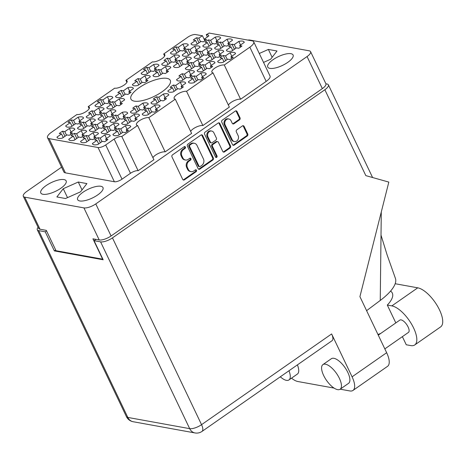 <?xml version="1.0" encoding="UTF-8"?>
<svg xmlns="http://www.w3.org/2000/svg" width="466" height="466" viewBox="0 0 466 466"><rect width="100%" height="100%" fill="white"/><g stroke="black" fill="none" stroke-linecap="round" stroke-linejoin="round"><path stroke-width="0.7" d="M47.52 137.691A10.217 3.524 -25.5 0 0 49.081 138.635L65.409 172.863A10.217 3.524 154.5 0 1 63.848 171.919L47.52 137.691A10.217 3.524 -25.5 0 1 51.388 132.327L76.948 114.496A7.508 2.592 -25.5 0 0 85.173 112.131A7.508 2.592 -25.5 0 0 89.361 107.331A7.508 2.592 -25.5 0 0 88.214 106.638L114.677 88.179A7.508 2.592 -25.5 0 0 122.902 85.82A7.508 2.592 -25.5 0 0 127.09 81.02A7.508 2.592 -25.5 0 0 125.942 80.327L152.405 61.867A7.508 2.592 -25.5 0 0 160.63 59.508A7.508 2.592 -25.5 0 0 164.818 54.708A7.508 2.592 -25.5 0 0 163.671 54.015L187.88 37.129A6.006 2.074 -25.5 0 1 195.534 34.554L201.44 35.626A6.006 2.074 154.5 0 0 202.425 35.666L198.831 38.171L196.559 37.758A9.763 3.373 -25.5 0 0 193.291 40.035L195.563 40.449L190.996 43.635A9.763 3.373 -25.5 0 0 191.101 44.008A9.763 3.373 -25.5 0 0 192.592 44.911A9.763 3.373 -25.5 0 0 196.425 44.625L200.997 41.433L203.269 41.847A9.763 3.373 -25.5 0 0 206.531 39.569L204.259 39.156L208.832 35.969A9.763 3.373 -25.5 0 0 208.727 35.602A9.763 3.373 -25.5 0 0 206.269 34.612A6.006 2.074 154.5 0 0 209.094 33.057L252.153 40.862A10.217 3.524 -25.5 0 1 253.714 41.806A10.217 3.524 -25.5 0 1 249.846 47.177L224.28 65.007L240.607 99.235L266.173 81.404L249.846 47.177M172.047 54.05A9.763 3.373 -25.5 0 0 175.88 53.765L180.453 50.573L182.724 50.986A9.763 3.373 -25.5 0 0 185.992 48.709L183.715 48.295L188.287 45.109A9.763 3.373 -25.5 0 0 188.182 44.742A9.763 3.373 -25.5 0 0 182.858 44.124L178.286 47.311L176.014 46.897A9.763 3.373 -25.5 0 0 172.746 49.18L175.018 49.588L170.451 52.78A9.763 3.373 -25.5 0 0 170.556 53.147A9.763 3.373 -25.5 0 0 172.047 54.05M186.93 69.615A9.763 3.373 -25.5 0 0 190.757 69.329L195.33 66.137L197.601 66.551A9.763 3.373 -25.5 0 0 200.869 64.273L198.598 63.859L203.17 60.673A9.763 3.373 -25.5 0 0 203.06 60.306A9.763 3.373 -25.5 0 0 197.735 59.689L193.163 62.875L190.891 62.467A9.763 3.373 -25.5 0 0 187.629 64.745L189.901 65.153L185.328 68.345A9.763 3.373 -25.5 0 0 185.433 68.712A9.763 3.373 -25.5 0 0 186.93 69.615M216.207 49.192A9.763 3.373 -25.5 0 0 220.039 48.907L224.612 45.72L226.884 46.128A9.763 3.373 -25.5 0 0 230.152 43.851L227.88 43.437L232.447 40.251A9.763 3.373 -25.5 0 0 232.342 39.884A9.763 3.373 -25.5 0 0 227.018 39.266L222.445 42.453L220.173 42.045A9.763 3.373 -25.5 0 0 216.906 44.322L219.177 44.73L214.61 47.922A9.763 3.373 -25.5 0 0 214.715 48.289A9.763 3.373 -25.5 0 0 216.207 49.192M142.765 74.473A9.763 3.373 -25.5 0 0 146.598 74.187L151.17 70.995L153.442 71.409A9.763 3.373 -25.5 0 0 156.71 69.131L154.438 68.718L159.005 65.531A9.763 3.373 -25.5 0 0 158.9 65.164A9.763 3.373 -25.5 0 0 153.576 64.547L149.004 67.733L146.732 67.32A9.763 3.373 -25.5 0 0 143.464 69.597L145.742 70.011L141.169 73.203A9.763 3.373 -25.5 0 0 141.274 73.57A9.763 3.373 -25.5 0 0 142.765 74.473M183.854 56.188A9.763 3.373 -25.5 0 0 187.687 55.903L192.26 52.716L194.532 53.13A9.763 3.373 -25.5 0 0 197.8 50.852L195.528 50.439L200.095 47.252A9.763 3.373 -25.5 0 0 199.99 46.88A9.763 3.373 -25.5 0 0 194.666 46.268L190.093 49.454L187.821 49.041A9.763 3.373 -25.5 0 0 184.553 51.318L186.825 51.732L182.258 54.918A9.763 3.373 -25.5 0 0 182.363 55.291A9.763 3.373 -25.5 0 0 183.854 56.188M154.572 76.61A9.763 3.373 -25.5 0 0 158.405 76.325L162.978 73.139L165.249 73.552A9.763 3.373 -25.5 0 0 168.517 71.275L166.245 70.861L170.812 67.675A9.763 3.373 -25.5 0 0 170.707 67.302A9.763 3.373 -25.5 0 0 165.383 66.685L160.811 69.877L158.539 69.463A9.763 3.373 -25.5 0 0 155.277 71.741L157.549 72.154L152.976 75.341A9.763 3.373 -25.5 0 0 153.081 75.708A9.763 3.373 -25.5 0 0 154.572 76.61M195.662 58.332A9.763 3.373 -25.5 0 0 199.495 58.046L204.067 54.86L206.339 55.268A9.763 3.373 -25.5 0 0 209.607 52.99L207.335 52.582L211.902 49.39A9.763 3.373 -25.5 0 0 211.797 49.023A9.763 3.373 -25.5 0 0 206.473 48.406L201.9 51.598L199.629 51.184A9.763 3.373 -25.5 0 0 196.361 53.462L198.638 53.875L194.066 57.062A9.763 3.373 -25.5 0 0 194.171 57.429A9.763 3.373 -25.5 0 0 195.662 58.332M169.455 92.175A9.763 3.373 -25.5 0 0 173.288 91.889L177.855 88.703L180.126 89.117A9.763 3.373 -25.5 0 0 183.394 86.839L181.123 86.426L185.695 83.239A9.763 3.373 -25.5 0 0 185.585 82.866A9.763 3.373 -25.5 0 0 180.26 82.255L175.694 85.441L173.422 85.028A9.763 3.373 -25.5 0 0 170.154 87.305L172.426 87.719L167.853 90.905A9.763 3.373 -25.5 0 0 167.964 91.278A9.763 3.373 -25.5 0 0 169.455 92.175M163.31 65.333A9.763 3.373 -25.5 0 0 167.143 65.042L171.715 61.856L173.987 62.269A9.763 3.373 -25.5 0 0 177.255 59.992L174.983 59.578L179.55 56.392A9.763 3.373 -25.5 0 0 179.445 56.019A9.763 3.373 -25.5 0 0 174.121 55.407L169.548 58.594L167.277 58.18A9.763 3.373 -25.5 0 0 164.009 60.458L166.28 60.871L161.714 64.058A9.763 3.373 -25.5 0 0 161.819 64.43A9.763 3.373 -25.5 0 0 163.31 65.333M134.033 85.756A9.763 3.373 -25.5 0 0 137.86 85.464L142.433 82.278L144.705 82.692A9.763 3.373 -25.5 0 0 147.972 80.414L145.701 80.001L150.273 76.814A9.763 3.373 -25.5 0 0 150.163 76.441A9.763 3.373 -25.5 0 0 144.839 75.83L140.266 79.016L137.994 78.603A9.763 3.373 -25.5 0 0 134.732 80.88L137.004 81.294L132.431 84.48A9.763 3.373 -25.5 0 0 132.536 84.853A9.763 3.373 -25.5 0 0 134.033 85.756M204.399 47.049A9.763 3.373 -25.5 0 0 208.232 46.763L212.805 43.577L215.076 43.99A9.763 3.373 -25.5 0 0 218.344 41.713L216.073 41.299L220.639 38.113A9.763 3.373 -25.5 0 0 220.535 37.74A9.763 3.373 -25.5 0 0 215.21 37.123L210.638 40.315L208.366 39.901A9.763 3.373 -25.5 0 0 205.098 42.179L207.37 42.592L202.803 45.779A9.763 3.373 -25.5 0 0 202.908 46.146A9.763 3.373 -25.5 0 0 204.399 47.049M175.117 67.471A9.763 3.373 -25.5 0 0 178.95 67.186L183.522 63.999L185.794 64.413A9.763 3.373 -25.5 0 0 189.062 62.135L186.79 61.722L191.357 58.53A9.763 3.373 -25.5 0 0 191.252 58.163A9.763 3.373 -25.5 0 0 185.928 57.545L181.356 60.737L179.084 60.324A9.763 3.373 -25.5 0 0 175.822 62.601L178.094 63.015L173.521 66.201A9.763 3.373 -25.5 0 0 173.626 66.568A9.763 3.373 -25.5 0 0 175.117 67.471M198.737 71.758A9.763 3.373 -25.5 0 0 202.564 71.467L207.137 68.281L209.409 68.694A9.763 3.373 -25.5 0 0 212.677 66.417L210.405 66.003L214.977 62.817A9.763 3.373 -25.5 0 0 214.867 62.444A9.763 3.373 -25.5 0 0 209.543 61.832L204.97 65.019L202.698 64.605A9.763 3.373 -25.5 0 0 199.436 66.883L201.708 67.296L197.135 70.483A9.763 3.373 -25.5 0 0 197.24 70.855A9.763 3.373 -25.5 0 0 198.737 71.758M178.193 80.898A9.763 3.373 -25.5 0 0 182.025 80.612L186.592 77.42L188.864 77.834A9.763 3.373 -25.5 0 0 192.132 75.556L189.86 75.142L194.433 71.956A9.763 3.373 -25.5 0 0 194.322 71.589A9.763 3.373 -25.5 0 0 188.998 70.972L184.425 74.158L182.154 73.745A9.763 3.373 -25.5 0 0 178.892 76.022L181.163 76.436L176.591 79.622A9.763 3.373 -25.5 0 0 176.696 79.995A9.763 3.373 -25.5 0 0 178.193 80.898M207.469 60.475A9.763 3.373 -25.5 0 0 211.302 60.19L215.875 56.998L218.146 57.411A9.763 3.373 -25.5 0 0 221.414 55.134L219.142 54.72L223.709 51.534A9.763 3.373 -25.5 0 0 223.604 51.167A9.763 3.373 -25.5 0 0 218.28 50.549L213.708 53.736L211.436 53.322A9.763 3.373 -25.5 0 0 208.174 55.6L210.446 56.013L205.873 59.205A9.763 3.373 -25.5 0 0 205.978 59.572A9.763 3.373 -25.5 0 0 207.469 60.475M190 83.035A9.763 3.373 -25.5 0 0 193.833 82.75L198.4 79.564L200.671 79.977A9.763 3.373 -25.5 0 0 203.939 77.7L201.667 77.286L206.24 74.1A9.763 3.373 -25.5 0 0 206.129 73.727A9.763 3.373 -25.5 0 0 200.805 73.11L196.238 76.302L193.967 75.888A9.763 3.373 -25.5 0 0 190.699 78.166L192.971 78.579L188.398 81.766A9.763 3.373 -25.5 0 0 188.509 82.133A9.763 3.373 -25.5 0 0 190 83.035M219.282 62.613A9.763 3.373 -25.5 0 0 223.109 62.328L227.682 59.141L229.954 59.555A9.763 3.373 -25.5 0 0 233.221 57.277L230.95 56.864L235.522 53.677A9.763 3.373 -25.5 0 0 235.412 53.305A9.763 3.373 -25.5 0 0 230.088 52.687L225.515 55.879L223.243 55.466A9.763 3.373 -25.5 0 0 219.981 57.743L222.253 58.157L217.68 61.343A9.763 3.373 -25.5 0 0 217.785 61.716A9.763 3.373 -25.5 0 0 219.282 62.613M228.014 51.336A9.763 3.373 -25.5 0 0 231.847 51.044L236.419 47.858L238.691 48.272A9.763 3.373 -25.5 0 0 241.959 45.994L239.687 45.581L244.254 42.394A9.763 3.373 -25.5 0 0 244.149 42.022A9.763 3.373 -25.5 0 0 238.825 41.41L234.252 44.596L231.981 44.183A9.763 3.373 -25.5 0 0 228.719 46.46L230.99 46.874L226.418 50.06A9.763 3.373 -25.5 0 0 226.523 50.433A9.763 3.373 -25.5 0 0 228.014 51.336M93.998 144.804A9.763 3.373 -25.5 0 0 97.831 144.518L102.404 141.332L104.675 141.74A9.763 3.373 -25.5 0 0 107.937 139.462L105.666 139.054L110.238 135.862A9.763 3.373 -25.5 0 0 110.133 135.495A9.763 3.373 -25.5 0 0 104.809 134.878L100.237 138.07L97.965 137.656A9.763 3.373 -25.5 0 0 94.697 139.934L96.969 140.348L92.396 143.534A9.763 3.373 -25.5 0 0 92.507 143.901A9.763 3.373 -25.5 0 0 93.998 144.804M114.543 135.664A9.763 3.373 -25.5 0 0 118.376 135.379L122.948 132.193L125.22 132.6A9.763 3.373 -25.5 0 0 128.482 130.323L126.21 129.909L130.783 126.723A9.763 3.373 -25.5 0 0 130.678 126.356A9.763 3.373 -25.5 0 0 125.354 125.738L120.781 128.925L118.51 128.517A9.763 3.373 -25.5 0 0 115.242 130.795L117.514 131.202L112.941 134.394A9.763 3.373 -25.5 0 0 113.052 134.761A9.763 3.373 -25.5 0 0 114.543 135.664M143.825 115.242A9.763 3.373 -25.5 0 0 147.658 114.956L152.225 111.77L154.496 112.178A9.763 3.373 -25.5 0 0 157.764 109.9L155.493 109.493L160.065 106.3A9.763 3.373 -25.5 0 0 159.955 105.933A9.763 3.373 -25.5 0 0 154.63 105.316L150.064 108.502L147.792 108.095A9.763 3.373 -25.5 0 0 144.524 110.372L146.796 110.78L142.223 113.972A9.763 3.373 -25.5 0 0 142.334 114.339A9.763 3.373 -25.5 0 0 143.825 115.242M102.736 133.521A9.763 3.373 -25.5 0 0 106.568 133.235L111.141 130.049L113.413 130.463A9.763 3.373 -25.5 0 0 116.675 128.185L114.403 127.771L118.976 124.585A9.763 3.373 -25.5 0 0 118.871 124.212A9.763 3.373 -25.5 0 0 113.541 123.595L108.974 126.787L106.702 126.373A9.763 3.373 -25.5 0 0 103.435 128.651L105.706 129.065L101.134 132.251A9.763 3.373 -25.5 0 0 101.244 132.618A9.763 3.373 -25.5 0 0 102.736 133.521M132.018 113.098A9.763 3.373 -25.5 0 0 135.851 112.813L140.417 109.626L142.689 110.04A9.763 3.373 -25.5 0 0 145.957 107.763L143.685 107.349L148.258 104.163A9.763 3.373 -25.5 0 0 148.147 103.79A9.763 3.373 -25.5 0 0 142.823 103.172L138.256 106.365L135.985 105.951A9.763 3.373 -25.5 0 0 132.717 108.229L134.989 108.642L130.416 111.828A9.763 3.373 -25.5 0 0 130.527 112.195A9.763 3.373 -25.5 0 0 132.018 113.098M123.28 124.381A9.763 3.373 -25.5 0 0 127.113 124.096L131.68 120.91L133.958 121.317A9.763 3.373 -25.5 0 0 137.22 119.04L134.948 118.632L139.52 115.44A9.763 3.373 -25.5 0 0 139.41 115.073A9.763 3.373 -25.5 0 0 134.086 114.455L129.519 117.648L127.247 117.234A9.763 3.373 -25.5 0 0 123.979 119.512L126.251 119.925L121.678 123.111A9.763 3.373 -25.5 0 0 121.789 123.478A9.763 3.373 -25.5 0 0 123.28 124.381M99.666 120.1A9.763 3.373 -25.5 0 0 103.499 119.814L108.065 116.622L110.337 117.036A9.763 3.373 -25.5 0 0 113.605 114.758L111.333 114.345L115.906 111.158A9.763 3.373 -25.5 0 0 115.795 110.791A9.763 3.373 -25.5 0 0 110.471 110.174L105.904 113.36L103.627 112.947A9.763 3.373 -25.5 0 0 100.365 115.23L102.636 115.638L98.064 118.83A9.763 3.373 -25.5 0 0 98.175 119.197A9.763 3.373 -25.5 0 0 99.666 120.1M70.383 140.522A9.763 3.373 -25.5 0 0 74.216 140.237L78.783 137.045L81.061 137.458A9.763 3.373 -25.5 0 0 84.323 135.181L82.051 134.767L86.624 131.581A9.763 3.373 -25.5 0 0 86.513 131.214A9.763 3.373 -25.5 0 0 81.189 130.596L76.622 133.783L74.35 133.369A9.763 3.373 -25.5 0 0 71.082 135.647L73.354 136.06L68.782 139.252A9.763 3.373 -25.5 0 0 68.892 139.619A9.763 3.373 -25.5 0 0 70.383 140.522M117.135 97.534A9.763 3.373 -25.5 0 0 120.968 97.248L125.54 94.062L127.812 94.476A9.763 3.373 -25.5 0 0 131.08 92.192L128.808 91.785L133.375 88.592A9.763 3.373 -25.5 0 0 133.27 88.225A9.763 3.373 -25.5 0 0 127.946 87.608L123.374 90.8L121.102 90.387A9.763 3.373 -25.5 0 0 117.84 92.664L120.111 93.078L115.539 96.264A9.763 3.373 -25.5 0 0 115.644 96.631A9.763 3.373 -25.5 0 0 117.135 97.534M87.858 117.956A9.763 3.373 -25.5 0 0 91.686 117.671L96.258 114.485L98.53 114.892A9.763 3.373 -25.5 0 0 101.798 112.615L99.526 112.207L104.099 109.015A9.763 3.373 -25.5 0 0 103.988 108.648A9.763 3.373 -25.5 0 0 98.664 108.03L94.091 111.223L91.819 110.809A9.763 3.373 -25.5 0 0 88.557 113.087L90.829 113.5L86.257 116.686A9.763 3.373 -25.5 0 0 86.361 117.053A9.763 3.373 -25.5 0 0 87.858 117.956M152.563 103.959A9.763 3.373 -25.5 0 0 156.395 103.673L160.962 100.487L163.234 100.895A9.763 3.373 -25.5 0 0 166.502 98.617L164.23 98.21L168.803 95.017A9.763 3.373 -25.5 0 0 168.692 94.65A9.763 3.373 -25.5 0 0 163.368 94.033L158.801 97.225L156.524 96.811A9.763 3.373 -25.5 0 0 153.262 99.089L155.533 99.503L150.961 102.689A9.763 3.373 -25.5 0 0 151.071 103.056A9.763 3.373 -25.5 0 0 152.563 103.959M90.928 131.383A9.763 3.373 -25.5 0 0 94.761 131.097L99.328 127.905L101.6 128.319A9.763 3.373 -25.5 0 0 104.867 126.041L102.596 125.628L107.168 122.441A9.763 3.373 -25.5 0 0 107.058 122.075A9.763 3.373 -25.5 0 0 101.734 121.457L97.167 124.643L94.895 124.23A9.763 3.373 -25.5 0 0 91.627 126.507L93.899 126.921L89.326 130.107A9.763 3.373 -25.5 0 0 89.437 130.48A9.763 3.373 -25.5 0 0 90.928 131.383M108.403 108.817A9.763 3.373 -25.5 0 0 112.23 108.531L116.803 105.345L119.075 105.753A9.763 3.373 -25.5 0 0 122.342 103.475L120.071 103.068L124.643 99.875A9.763 3.373 -25.5 0 0 124.533 99.508A9.763 3.373 -25.5 0 0 119.209 98.891L114.636 102.077L112.364 101.67A9.763 3.373 -25.5 0 0 109.102 103.947L111.374 104.355L106.801 107.547A9.763 3.373 -25.5 0 0 106.906 107.914A9.763 3.373 -25.5 0 0 108.403 108.817M79.121 129.239A9.763 3.373 -25.5 0 0 82.954 128.954L87.521 125.768L89.792 126.175A9.763 3.373 -25.5 0 0 93.06 123.898L90.788 123.49L95.361 120.298A9.763 3.373 -25.5 0 0 95.25 119.931A9.763 3.373 -25.5 0 0 89.926 119.313L85.36 122.5L83.088 122.092A9.763 3.373 -25.5 0 0 79.82 124.37L82.092 124.777L77.519 127.969A9.763 3.373 -25.5 0 0 77.63 128.336A9.763 3.373 -25.5 0 0 79.121 129.239M96.59 106.673A9.763 3.373 -25.5 0 0 100.423 106.388L104.996 103.202L107.267 103.615A9.763 3.373 -25.5 0 0 110.535 101.338L108.263 100.924L112.836 97.738A9.763 3.373 -25.5 0 0 112.725 97.365A9.763 3.373 -25.5 0 0 107.401 96.747L102.829 99.94L100.557 99.526A9.763 3.373 -25.5 0 0 97.295 101.804L99.567 102.217L94.994 105.403A9.763 3.373 -25.5 0 0 95.099 105.77A9.763 3.373 -25.5 0 0 96.59 106.673M82.191 142.66A9.763 3.373 -25.5 0 0 86.024 142.375L90.596 139.188L92.868 139.602A9.763 3.373 -25.5 0 0 96.13 137.324L93.858 136.911L98.431 133.725A9.763 3.373 -25.5 0 0 98.326 133.352A9.763 3.373 -25.5 0 0 93.002 132.74L88.429 135.926L86.158 135.513A9.763 3.373 -25.5 0 0 82.89 137.79L85.161 138.204L80.589 141.39A9.763 3.373 -25.5 0 0 80.7 141.763A9.763 3.373 -25.5 0 0 82.191 142.66M111.473 122.238A9.763 3.373 -25.5 0 0 115.306 121.952L119.873 118.766L122.144 119.18A9.763 3.373 -25.5 0 0 125.412 116.902L123.141 116.488L127.713 113.302A9.763 3.373 -25.5 0 0 127.602 112.929A9.763 3.373 -25.5 0 0 122.278 112.318L117.712 115.504L115.44 115.09A9.763 3.373 -25.5 0 0 112.172 117.368L114.444 117.781L109.871 120.968A9.763 3.373 -25.5 0 0 109.982 121.341A9.763 3.373 -25.5 0 0 111.473 122.238M67.314 127.096A9.763 3.373 -25.5 0 0 71.147 126.81L75.713 123.624L77.985 124.038A9.763 3.373 -25.5 0 0 81.253 121.76L78.981 121.346L83.554 118.16A9.763 3.373 -25.5 0 0 83.443 117.787A9.763 3.373 -25.5 0 0 78.119 117.17L73.546 120.362L71.275 119.948A9.763 3.373 -25.5 0 0 68.013 122.226L70.284 122.64L65.712 125.826A9.763 3.373 -25.5 0 0 65.823 126.193A9.763 3.373 -25.5 0 0 67.314 127.096M57.301 137.79L56.974 137.109A9.763 3.373 -25.5 0 0 57.085 137.476A9.763 3.373 -25.5 0 0 58.576 138.379A9.763 3.373 -25.5 0 0 62.409 138.093L66.976 134.907L69.248 135.315A9.763 3.373 154.5 0 0 72.515 133.037L70.244 132.629L71.001 134.208M228.812 118.987L228.025 118.842A3.944 3.338 100.3 0 0 224.635 120.554A3.944 3.338 100.3 0 0 224.362 124.789L231.421 139.584A3.944 3.338 100.3 0 0 233.676 141.408L234.462 141.548A3.944 3.338 100.3 0 0 236.763 141.006A3.944 3.338 100.3 0 0 238.126 135.606L236.32 131.826A1.474 1.247 100.3 0 1 236.833 129.804L242.413 125.913A1.474 1.247 100.3 0 1 244.114 126.391L247.749 134.01A1.474 1.247 100.3 0 1 247.242 136.031L234.194 145.13A1.474 1.247 100.3 0 1 232.493 144.652L221.769 122.168A1.474 1.247 100.3 0 1 222.282 120.146L235.324 111.054A1.474 1.247 100.3 0 1 237.025 111.531L240.037 117.834A1.474 1.247 100.3 0 1 239.524 119.855L233.944 123.752A1.474 1.247 100.3 0 1 232.243 123.274L231.066 120.805A3.944 3.338 100.3 0 0 228.812 118.987A3.944 3.338 100.3 0 0 225.422 120.7A3.944 3.338 100.3 0 0 225.154 124.929L232.208 139.73A3.944 3.338 100.3 0 0 234.462 141.548M216.673 157.345A1.031 0.874 100.3 0 0 217.034 155.935L212.502 146.441A1.474 1.247 100.3 0 1 213.014 144.419L216.719 141.839A1.474 1.247 100.3 0 1 218.42 142.316L222.765 151.433A1.474 1.247 100.3 0 0 224.466 151.91L230.053 148.019A1.474 1.247 100.3 0 0 230.559 145.998L219.835 123.519A1.474 1.247 100.3 0 0 218.135 123.041L205.092 132.14A1.474 1.247 100.3 0 0 204.58 134.156L215.484 157.013A1.031 0.874 100.3 0 0 216.673 157.345M215.7 157.304A1.031 0.874 100.3 0 0 216.241 155.79L217.034 155.935M166.945 78.364A21.78 7.52 -25.5 0 0 143.103 85.208A21.78 7.52 -25.5 0 0 130.958 99.13A21.78 7.52 -25.5 0 0 134.284 101.139A21.78 7.52 -25.5 0 0 158.131 94.295A21.78 7.52 -25.5 0 0 170.276 80.373A21.78 7.52 -25.5 0 0 166.945 78.364M100.842 186.266A14.044 4.852 -25.5 0 0 85.464 190.681A14.044 4.852 -25.5 0 0 77.636 199.658A14.044 4.852 -25.5 0 0 79.779 200.957A14.044 4.852 -25.5 0 0 95.157 196.541A14.044 4.852 -25.5 0 0 102.986 187.565A14.044 4.852 -25.5 0 0 100.842 186.266M63.999 179.585A14.044 4.852 -25.5 0 0 48.627 184A14.044 4.852 -25.5 0 0 40.792 192.976A14.044 4.852 -25.5 0 0 42.942 194.275A14.044 4.852 -25.5 0 0 58.314 189.86A14.044 4.852 -25.5 0 0 66.149 180.884A14.044 4.852 -25.5 0 0 63.999 179.585M290.941 53.683A14.044 4.852 -25.5 0 0 275.569 58.099A14.044 4.852 -25.5 0 0 267.734 67.069A14.044 4.852 -25.5 0 0 269.884 68.368A14.044 4.852 -25.5 0 0 285.256 63.953A14.044 4.852 -25.5 0 0 293.091 54.976A14.044 4.852 -25.5 0 0 290.941 53.683M196.559 37.758L198.982 42.837M176.014 46.897L178.437 51.982M190.891 62.467L193.314 67.547M220.173 42.045L222.597 47.124M146.732 67.32L149.155 72.405M187.821 49.041L190.245 54.12M158.539 69.463L160.962 74.543M199.629 51.184L202.052 56.264M173.422 85.028L175.845 90.107M167.277 58.18L169.7 63.259M137.994 78.603L140.417 83.682M208.366 39.901L210.789 44.981M179.084 60.324L181.507 65.403M202.698 64.605L205.122 69.684M182.154 73.745L184.577 78.824M211.436 53.322L213.859 58.407M193.967 75.888L196.39 80.968M223.243 55.466L225.666 60.545M231.981 44.183L234.404 49.262M97.965 137.656L100.388 142.736M118.51 128.517L120.933 133.596M147.792 108.095L150.215 113.174M106.702 126.373L109.126 131.453M135.985 105.951L138.408 111.03M127.247 117.234L129.67 122.313M103.627 112.947L106.05 118.032M74.35 133.369L76.774 138.454M121.102 90.387L123.525 95.466M91.819 110.809L94.243 115.888M156.524 96.811L158.947 101.891M94.895 124.23L97.318 129.309M112.364 101.67L114.787 106.749M83.088 122.092L85.511 127.171M100.557 99.526L102.98 104.605M86.158 135.513L88.581 140.592M115.44 115.09L117.863 120.17M71.275 119.948L73.698 125.028M56.974 137.109L61.547 133.923L59.275 133.509A9.763 3.373 154.5 0 1 62.543 131.231L64.966 136.311M207.393 36.971L206.269 34.612M213.37 157.986L202.646 135.507A1.474 1.247 100.3 0 0 200.945 135.029L187.903 144.128A1.474 1.247 100.3 0 0 187.39 146.149L198.114 168.628A1.474 1.247 100.3 0 0 199.815 169.106L212.863 160.007A1.474 1.247 100.3 0 0 213.37 157.986L212.583 157.846L201.86 135.361A1.474 1.247 100.3 0 0 201.399 134.831M61.576 167.166L26.824 191.404A9.314 3.215 -25.5 0 0 23.3 196.297A9.314 3.215 -25.5 0 0 24.721 197.159L83.921 207.894A9.314 3.215 -25.5 0 0 95.78 203.91L307.059 56.555A9.314 3.215 -25.5 0 0 310.583 51.662A9.314 3.215 -25.5 0 0 309.162 50.8L249.962 40.064A9.314 3.215 -25.5 0 0 247.761 40.07M310.583 51.662L325.88 83.723A9.314 3.215 154.5 0 1 322.35 88.616L111.077 235.971A9.314 3.215 154.5 0 1 99.211 239.955L92.915 238.813L102.625 259.172L56.025 250.72L46.315 230.361L40.018 229.22A9.314 3.215 154.5 0 1 38.596 228.357L23.3 196.297M183.54 149.499L185.06 148.438A1.031 0.874 100.3 0 0 184.227 146.691L172.484 154.881A1.474 1.247 100.3 0 0 171.971 156.902L182.695 179.381A1.474 1.247 100.3 0 0 184.396 179.859L196.139 171.669A1.031 0.874 100.3 0 0 195.306 169.921L193.786 170.981A4.718 3.996 100.3 0 1 191.037 171.628A4.718 3.996 100.3 0 1 188.346 169.449L187.449 167.579A4.718 3.996 100.3 0 1 189.08 161.114L190.6 160.054A1.031 0.874 100.3 0 0 189.767 158.306L188.247 159.366A4.718 3.996 100.3 0 1 185.497 160.013A4.718 3.996 100.3 0 1 182.8 157.834L181.909 155.964A4.718 3.996 100.3 0 1 183.54 149.499L182.754 149.359A4.718 3.996 100.3 0 0 181.123 155.819L181.909 155.964M125.942 80.327L126.903 82.348M224.28 65.007A7.508 2.592 -25.5 0 0 216.061 67.366A7.508 2.592 -25.5 0 0 211.873 72.166A7.508 2.592 -25.5 0 0 213.02 72.859L229.348 107.087L202.879 125.546L186.551 91.319A7.508 2.592 -25.5 0 0 178.332 93.683A7.508 2.592 -25.5 0 0 174.144 98.483A7.508 2.592 -25.5 0 0 175.292 99.176L148.829 117.636L165.15 151.858L191.619 133.404L175.292 99.176M213.02 72.859L186.551 91.319M88.214 106.638L89.175 108.665M153.891 159.716L138.122 170.713L121.795 136.486L137.563 125.488L153.891 159.716M163.671 54.015L164.632 56.037M65.409 172.863L114.368 181.746L98.046 147.518A6.006 2.074 -25.5 0 0 105.695 144.949L114.141 139.054A6.006 2.074 154.5 0 1 121.795 136.486M49.081 138.635L98.046 147.518M105.695 144.949L122.022 179.171L130.468 173.282L114.141 139.054M253.714 41.806L270.035 76.034A10.217 3.524 154.5 0 1 266.173 81.404M228.381 105.066A7.508 2.592 154.5 0 1 233.862 100.819A7.508 2.592 154.5 0 1 240.607 99.235M190.652 131.377A7.508 2.592 154.5 0 1 196.134 127.136A7.508 2.592 154.5 0 1 202.879 125.546M152.924 157.694A7.508 2.592 154.5 0 1 158.405 153.448A7.508 2.592 154.5 0 1 165.15 151.858M138.122 170.713A6.006 2.074 -25.5 0 0 130.468 173.282M122.022 179.171A6.006 2.074 154.5 0 1 114.368 181.746M86.909 183.592L78.271 182.025L63.254 188.707L56.875 196.949L65.508 198.516L80.525 191.841L86.909 183.592M263.535 62.403L270.63 59.252L277.008 51.004L268.375 49.437L259.282 53.485M148.829 117.636A7.508 2.592 -25.5 0 0 140.604 119.995A7.508 2.592 -25.5 0 0 136.416 124.795A7.508 2.592 -25.5 0 0 137.563 125.488M70.244 132.629L74.816 129.437A9.763 3.373 -25.5 0 0 74.706 129.07A9.763 3.373 -25.5 0 0 69.382 128.453L64.815 131.645L66.522 135.222M62.543 131.231L64.815 131.645M272.127 57.312L268.375 49.437M82.028 189.901L78.271 182.025M67.512 197.625L63.254 188.707M202.425 35.666L204.889 40.827M185.497 160.013L184.711 159.867A4.718 3.996 100.3 0 1 182.014 157.694L181.123 155.819M191.037 171.628L190.25 171.482A4.718 3.996 100.3 0 1 187.553 169.309L186.662 167.434A4.718 3.996 100.3 0 1 188.293 160.974L189.813 159.914A1.031 0.874 100.3 0 0 189.953 158.207M183.155 179.917A1.474 1.247 100.3 0 0 183.61 179.719L195.353 171.529A1.031 0.874 100.3 0 0 195.493 169.822M182.754 149.359L184.274 148.299A1.031 0.874 100.3 0 0 184.414 146.592M198.58 169.158A1.474 1.247 100.3 0 0 199.029 168.96L212.071 159.867A1.474 1.247 100.3 0 0 212.583 157.846M189.953 145.025A1.031 0.874 100.3 0 0 189.598 146.441L199.005 166.176A1.031 0.874 100.3 0 0 200.199 166.508L201.801 165.389A4.718 3.996 100.3 0 0 203.432 158.929L197.001 145.439A4.718 3.996 100.3 0 0 194.305 143.266A4.718 3.996 100.3 0 0 191.555 143.907L189.953 145.025L189.167 144.885A1.031 0.874 100.3 0 0 188.806 146.301L189.598 146.441M199.599 166.647L198.807 166.508A1.031 0.874 100.3 0 1 198.219 166.03L188.806 146.301M194.305 143.266L193.518 143.12A4.718 3.996 100.3 0 0 190.769 143.767L191.555 143.907M189.167 144.885L190.769 143.767M223.231 151.968A1.474 1.247 100.3 0 0 223.68 151.77L229.26 147.873A1.474 1.247 100.3 0 0 229.773 145.858L219.049 123.374A1.474 1.247 100.3 0 0 218.589 122.843M217.575 141.635L216.789 141.495A1.474 1.247 100.3 0 0 215.927 141.699L212.228 144.279A1.474 1.247 100.3 0 0 211.715 146.301L216.241 155.79M213.906 132.857A3.944 3.338 100.3 0 0 211.651 131.039A3.944 3.338 100.3 0 0 208.261 132.752A3.944 3.338 100.3 0 0 207.993 136.981L210.481 142.194A1.474 1.247 100.3 0 0 212.181 142.672L215.88 140.091A1.474 1.247 100.3 0 0 216.393 138.07L213.906 132.857M211.651 131.039L210.865 130.894A3.944 3.338 100.3 0 0 207.475 132.606A3.944 3.338 100.3 0 0 207.207 136.841L207.993 136.981M211.319 142.876L210.533 142.73A1.474 1.247 100.3 0 1 209.688 142.054L207.207 136.841M232.703 123.805A1.474 1.247 100.3 0 0 233.157 123.606L238.738 119.715A1.474 1.247 100.3 0 0 239.25 117.694L236.239 111.386A1.474 1.247 100.3 0 0 235.779 110.856M232.959 145.182A1.474 1.247 100.3 0 0 233.408 144.984L246.45 135.886A1.474 1.247 100.3 0 0 246.963 133.864L243.328 126.251A1.474 1.247 100.3 0 0 242.868 125.715M71.094 132.035L69.382 128.453M61.547 133.923L63.254 137.499M78.981 121.346L79.738 122.931M79.832 120.752L78.119 117.17M73.546 120.362L75.259 123.944M70.284 122.64L71.991 126.222M66.038 126.513L65.712 125.826M123.141 116.488L123.898 118.073M123.991 115.894L122.278 112.318M117.712 115.504L119.418 119.086M114.444 117.781L116.151 121.364M110.197 121.655L109.871 120.968M93.858 136.911L94.615 138.495M94.709 136.317L93.002 132.74M88.429 135.926L90.136 139.509M85.161 138.204L86.868 141.786M80.915 142.078L80.589 141.39M108.263 100.924L109.015 102.508M109.108 100.33L107.401 96.747M102.829 99.94L104.541 103.522M99.567 102.217L101.273 105.799M95.32 106.091L94.994 105.403M90.788 123.49L91.546 125.069M91.639 122.896L89.926 119.313M85.36 122.5L87.066 126.082M82.092 124.777L83.798 128.36M77.845 128.651L77.519 127.969M120.071 103.068L120.828 104.646M120.915 102.473L119.209 98.891M114.636 102.077L116.349 105.66M111.374 104.355L113.081 107.937M107.128 108.229L106.801 107.547M102.596 125.628L103.353 127.212M103.446 125.039L101.734 121.457M97.167 124.643L98.874 128.226M93.899 126.921L95.606 130.503M89.653 130.795L89.326 130.107M164.23 98.21L164.987 99.794M165.081 97.615L163.368 94.033M158.801 97.225L160.508 100.802M155.533 99.503L157.24 103.085M151.287 103.37L150.961 102.689M99.526 112.207L100.283 113.791M100.371 111.613L98.664 108.03M94.091 111.223L95.804 114.799M90.829 113.5L92.536 117.083M86.583 117.368L86.257 116.686M128.808 91.785L129.56 93.369M129.653 91.19L127.946 87.608M123.374 90.8L125.086 94.382M120.111 93.078L121.818 96.66M115.865 96.945L115.539 96.264M82.051 134.767L82.808 136.352M82.901 134.179L81.189 130.596M76.622 133.783L78.329 137.365M73.354 136.06L75.061 139.643M69.108 139.934L68.782 139.252M111.333 114.345L112.09 115.929M112.184 113.756L110.471 110.174M105.904 113.36L107.611 116.943M102.636 115.638L104.343 119.22M98.39 119.512L98.064 118.83M134.948 118.632L135.705 120.211M135.798 118.038L134.086 114.455M129.519 117.648L131.226 121.224M126.251 119.925L127.958 123.502M122.005 123.793L121.678 123.111M143.685 107.349L144.443 108.933M144.536 106.755L142.823 103.172M138.256 106.365L139.963 109.947M134.989 108.642L136.695 112.224M130.742 112.516L130.416 111.828M114.403 127.771L115.16 129.356M115.253 127.177L113.541 123.595M108.974 126.787L110.681 130.369M105.706 129.065L107.413 132.647M101.46 132.938L101.134 132.251M155.493 109.493L156.25 111.071M156.343 108.898L154.63 105.316M150.064 108.502L151.77 112.085M146.796 110.78L148.503 114.362M142.549 114.653L142.223 113.972M126.21 129.909L126.968 131.494M127.061 129.321L125.354 125.738M120.781 128.925L122.488 132.507M117.514 131.202L119.22 134.785M113.267 135.076L112.941 134.394M105.666 139.054L106.423 140.633M106.516 138.46L104.809 134.878M100.237 138.07L101.943 141.647M96.969 140.348L98.681 143.924M92.728 144.215L92.396 143.534M239.687 45.581L240.439 47.165M240.532 44.992L238.825 41.41M234.252 44.596L235.965 48.179M230.99 46.874L232.697 50.456M226.744 50.747L226.418 50.06M230.95 56.864L231.701 58.448M231.794 56.27L230.088 52.687M225.515 55.879L227.227 59.462M222.253 58.157L223.96 61.739M218.006 62.03L217.68 61.343M201.667 77.286L202.425 78.871M202.518 76.692L200.805 73.11M196.238 76.302L197.945 79.884M192.971 78.579L194.677 82.162M188.724 82.453L188.398 81.766M219.142 54.72L219.894 56.304M219.987 54.132L218.28 50.549M213.708 53.736L215.42 57.318M210.446 56.013L212.152 59.596M206.199 59.887L205.873 59.205M189.86 75.142L190.617 76.727M190.71 74.554L188.998 70.972M184.425 74.158L186.138 77.74M181.163 76.436L182.87 80.018M176.917 80.309L176.591 79.622M210.405 66.003L211.162 67.587M211.249 65.415L209.543 61.832M204.97 65.019L206.683 68.601M201.708 67.296L203.415 70.879M197.462 71.17L197.135 70.483M186.79 61.722L187.542 63.306M187.635 61.128L185.928 57.545M181.356 60.737L183.068 64.32M178.094 63.015L179.8 66.597M173.847 66.888L173.521 66.201M216.073 41.299L216.824 42.884M216.917 40.705L215.21 37.123M210.638 40.315L212.345 43.897M207.37 42.592L209.083 46.175M203.129 46.466L202.803 45.779M145.701 80.001L146.452 81.585M146.545 79.412L144.839 75.83M140.266 79.016L141.979 82.599M137.004 81.294L138.711 84.876M132.758 85.167L132.431 84.48M174.983 59.578L175.734 61.163M175.828 58.99L174.121 55.407M169.548 58.594L171.255 62.176M166.28 60.871L167.993 64.454M162.04 64.745L161.714 64.058M181.123 86.426L181.88 88.01M181.973 85.837L180.26 82.255M175.694 85.441L177.4 89.023M172.426 87.719L174.133 91.301M168.179 91.592L167.853 90.905M207.335 52.582L208.086 54.161M208.18 51.988L206.473 48.406M201.9 51.598L203.607 55.174M198.638 53.875L200.345 57.452M194.392 57.743L194.066 57.062M166.245 70.861L166.997 72.446M167.09 70.267L165.383 66.685M160.811 69.877L162.523 73.459M157.549 72.154L159.255 75.737M153.302 76.028L152.976 75.341M195.528 50.439L196.279 52.023M196.372 49.845L194.666 46.268M190.093 49.454L191.8 53.037M186.825 51.732L188.538 55.314M182.585 55.605L182.258 54.918M154.438 68.718L155.19 70.302M155.283 68.129L153.576 64.547M149.004 67.733L150.716 71.315M145.742 70.011L147.448 73.593M141.495 73.884L141.169 73.203M227.88 43.437L228.631 45.021M228.724 42.849L227.018 39.266M222.445 42.453L224.152 46.035M219.177 44.73L220.89 48.313M214.937 48.604L214.61 47.922M198.598 63.859L199.349 65.444M199.442 63.271L197.735 59.689M193.163 62.875L194.875 66.457M189.901 65.153L191.608 68.735M185.654 69.026L185.328 68.345M183.715 48.295L184.472 49.879M184.565 47.707L182.858 44.124M178.286 47.311L179.993 50.893M175.018 49.588L176.73 53.171M170.777 53.462L170.451 52.78M204.259 39.156L205.017 40.74M198.831 38.171L200.537 41.754M195.563 40.449L197.275 44.031M191.322 44.322L190.996 43.635M390.56 291.087A37.554 12.966 154.5 0 1 392.302 293.056A37.554 12.966 154.5 0 1 387.31 305.067L391.859 305.888A23.434 9.501 55.1 0 1 413.604 327.965A23.434 9.501 55.1 0 1 414.728 344.957A23.434 9.501 55.1 0 1 410.791 345.586L406.247 344.764L402.379 336.65M395.174 283.724L417.757 287.825A23.434 9.501 55.1 0 1 439.508 309.902A23.434 9.501 55.1 0 1 440.632 326.893L414.728 344.957M280.311 376.802A15.023 6.093 -124.9 0 0 288.943 379.953A15.023 6.093 -124.9 0 0 288.967 370.761M288.943 379.953L297.39 374.064A15.023 6.093 -124.9 0 0 297.413 364.872M323.649 375.485A15.023 6.093 -124.9 0 0 340.11 389.238A15.023 6.093 -124.9 0 0 339.388 378.345A15.023 6.093 -124.9 0 0 322.926 364.593A15.023 6.093 -124.9 0 0 323.649 375.485M340.11 389.238L348.556 383.343A15.023 6.093 -124.9 0 0 347.834 372.45A15.023 6.093 -124.9 0 0 331.373 358.703L322.926 364.593M378.276 335.147L399.863 320.09A7.508 3.046 55.1 0 1 408.094 326.963A7.508 3.046 55.1 0 1 408.455 332.409L384.829 348.888M387.31 305.067L395.82 322.909M291.512 378.165A18.774 7.613 -124.9 0 0 297.873 381.52L334.052 388.085M38.09 227.309A9.314 3.215 -25.5 0 0 37.297 229.785A9.314 3.215 -25.5 0 0 38.725 230.641L127.818 417.431L189.685 428.65L100.598 241.866A9.314 3.215 -25.5 0 0 112.457 237.881L324.86 89.74L365.827 175.63L388.825 182.09L359.915 296.65L386.652 352.71A18.774 7.613 55.1 0 1 387.555 366.328L352.983 390.438A18.774 7.613 -124.9 0 1 349.826 390.945L340.168 389.192M352.983 390.438A18.774 7.613 -124.9 0 0 352.08 376.825L331.629 333.947A9.314 3.775 55.1 0 1 332.072 340.698L201.999 431.423A9.314 3.775 -124.9 0 0 201.551 424.666L331.629 333.947M46.577 230.909L45.254 231.829L38.725 230.641M100.598 241.866L94.062 240.677L95.949 239.367M324.86 89.74A9.314 3.215 -25.5 0 0 328.384 84.847A9.314 3.215 -25.5 0 0 326.963 83.985L325.909 83.793M45.254 231.829L54.359 250.912L103.167 259.766L94.062 240.677M55.681 249.992L54.359 250.912M381.019 235.161L387.17 255.065L395.418 278.394A46.565 16.077 154.5 0 1 380.25 300.448L366.602 310.665M380.25 300.448L381.287 211.954M377.967 334.495A37.554 12.966 154.5 0 1 380.739 333.429M231.421 139.584L232.208 139.73M95.78 203.91L111.077 235.971M322.35 88.616L307.059 56.555M99.211 239.955L83.921 207.894M24.721 197.159L40.018 229.22M182.014 157.694L182.8 157.834M189.813 159.914L190.6 160.054M188.293 160.974L189.08 161.114M186.662 167.434L187.449 167.579M187.553 169.309L188.346 169.449M195.353 171.529L196.139 171.669M183.61 179.719L184.396 179.859M184.274 148.299L185.06 148.438M201.86 135.361L202.646 135.507M212.071 159.867L212.863 160.007M199.029 168.96L199.815 169.106M198.219 166.03L199.005 166.176M219.049 123.374L219.835 123.519M229.773 145.858L230.559 145.998M229.26 147.873L230.053 148.019M223.68 151.77L224.466 151.91M215.927 141.699L216.719 141.839M212.228 144.279L213.014 144.419M211.715 146.301L212.502 146.441M209.688 142.054L210.481 142.194M238.738 119.715L239.524 119.855M233.157 123.606L233.944 123.752M224.362 124.789L225.154 124.929M243.328 126.251L244.114 126.391M246.963 133.864L247.749 134.01M246.45 135.886L247.242 136.031M233.408 144.984L234.194 145.13M236.239 111.386L237.025 111.531M239.25 117.694L240.037 117.834M391.859 305.888L417.757 287.825M352.08 376.825L386.652 352.71M112.457 237.881L201.551 424.666A9.314 3.215 -25.5 0 1 189.685 428.65A9.314 7.881 100.3 0 0 195.009 432.943L133.136 421.724A9.314 7.881 100.3 0 1 127.818 417.431A9.314 3.215 154.5 0 1 126.391 416.569A9.314 9.314 0 0 0 133.136 421.724M37.297 229.785L126.391 416.569M195.009 432.943A9.314 9.314 0 0 0 201.999 431.423M328.384 84.847L372.59 177.529"/></g></svg>
